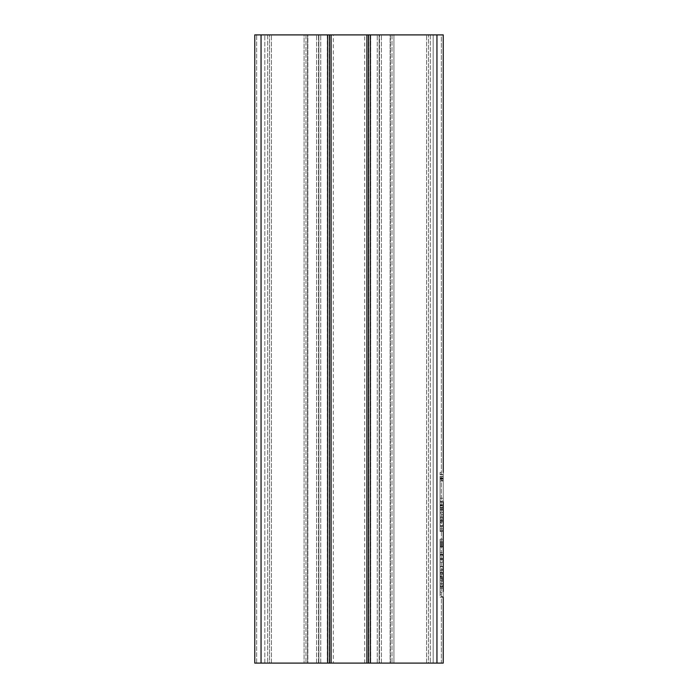 <?xml version="1.0" encoding="UTF-8"?>
<svg xmlns="http://www.w3.org/2000/svg" width="698" height="698" viewBox="0 0 698 698"><rect width="100%" height="100%" fill="white"/><g stroke="black" fill="none" stroke-linecap="round" stroke-linejoin="round"><path stroke-width="0.52" stroke-dasharray="3.49 2.62" d="M390.461 663.1L390.461 34.9L433.179 34.9L390.461 34.9L433.179 34.9L390.461 34.9L390.461 663.1L433.179 663.1L433.179 34.9L433.179 663.1L390.461 663.1M333.295 663.1L364.705 663.1L333.295 663.1L333.295 34.9L364.705 34.9L333.295 34.9M364.705 663.1L364.705 34.9M264.821 663.1L264.821 34.9L307.539 34.9L264.821 34.9L307.539 34.9L264.821 34.9L264.821 663.1L307.539 663.1L307.539 34.9L307.539 663.1L264.821 663.1M443.23 502.115L440.089 502.115L440.089 472.476L440.089 501.077L440.089 476.603L440.089 480.468L443.23 480.468L443.23 502.115L443.23 480.468L440.089 480.468L443.23 480.468L440.089 480.468L440.089 498.25L443.23 498.25L440.089 498.25L440.089 502.115L443.23 502.115L440.089 501.853M443.23 476.865L440.089 476.865L443.23 476.865L443.23 472.476L443.23 531.483L443.23 476.603L440.089 476.603L443.23 476.603M440.089 504.689L443.23 504.942L440.089 504.942L443.23 504.942L440.089 504.942L440.089 501.077L443.23 501.077L443.23 478.147L443.23 501.077L440.089 501.077L440.089 520.664L443.23 520.664L443.23 505.98L443.23 531.23L443.23 520.917L443.23 525.559L440.089 525.559L440.089 513.187L443.23 513.187M443.23 474.544L440.089 474.544M440.089 546.691L443.23 546.691L440.089 546.691L443.23 546.691L440.089 546.691L443.23 546.691L440.089 546.691L440.089 570.388L440.089 539.214L443.23 539.214L443.23 597.191L443.23 539.214L443.23 597.191L440.089 597.191L440.089 586.878L443.23 586.878L443.23 591.52L440.089 591.52L440.089 581.216L443.23 581.216L440.089 581.216L440.089 583.528L443.23 583.528L443.23 586.364L440.089 586.364L440.089 579.148L443.23 579.148M443.23 552.615L443.23 541.273L443.23 552.615L440.089 552.615L443.23 552.615M440.089 558.793L443.23 558.793L440.089 558.54L443.23 558.54L440.089 558.54L440.089 569.106L443.23 569.106L440.089 569.106L440.089 572.709L443.23 572.709L440.089 572.456M443.23 558.793L440.089 558.54L443.23 558.54M440.089 570.135L443.23 570.388M440.089 539.214L440.089 543.341L443.23 543.341L440.089 543.079L440.089 546.682M440.089 513.187L440.089 505.465L443.23 505.465L443.23 517.314L443.23 505.457M440.089 576.059L440.089 588.17L440.089 574.253L440.089 583.528L443.23 583.528L443.23 573.224L443.23 583.528L440.089 583.528L440.089 576.574L443.23 576.574L440.089 576.574L440.089 576.059L443.23 576.059M370.359 34.9L370.359 663.1L370.359 34.9L370.359 663.1L379.468 663.1L368.474 663.1L370.359 663.1L368.474 663.1L368.474 34.9L370.673 34.9L327.327 34.9L329.526 34.9L327.641 34.9L329.526 34.9L329.526 663.1L370.673 663.1L368.474 663.1L368.474 34.9L443.23 34.9L441.345 34.9L443.23 34.9L443.23 663.1L436.948 663.1L436.948 34.9M370.359 663.1L436.948 663.1M441.345 663.1L428.467 663.1L441.345 663.1L441.345 34.9L430.352 34.9L441.345 34.9L441.345 663.1M428.467 663.1L390.147 663.1L428.467 663.1L428.467 34.9L430.352 34.9L393.916 34.9L428.467 34.9L428.467 663.1M390.147 663.1L377.269 663.1L390.147 663.1L390.147 34.9L392.032 34.9L379.154 34.9L390.147 34.9L390.147 663.1M379.468 663.1L370.673 663.1L381.352 663.1L379.468 663.1L379.468 34.9L379.468 663.1M327.327 663.1L316.648 663.1L329.526 663.1L316.648 663.1L327.327 663.1L327.327 34.9L316.648 34.9L329.526 34.9L329.526 663.1L327.641 663.1L327.641 34.9L316.648 34.9L327.327 34.9L327.327 663.1M261.052 34.9L261.052 663.1L254.77 663.1L254.77 34.9L271.417 34.9L256.655 34.9L256.655 663.1L269.533 663.1L256.655 663.1L256.655 34.9L254.77 34.9L327.641 34.9L327.641 663.1L327.641 34.9M269.533 663.1L307.853 663.1L269.533 663.1L269.533 34.9L269.533 663.1M307.853 663.1L320.731 663.1L307.853 663.1L307.853 34.9L305.968 34.9L318.846 34.9L307.853 34.9L307.853 663.1M261.052 663.1L327.641 663.1M304.084 34.9L271.417 34.9L305.968 34.9L304.084 34.9L304.084 663.1L304.084 34.9M318.846 34.9L320.731 34.9L318.846 34.9L318.846 663.1L318.846 34.9M393.916 34.9L392.032 34.9L393.916 34.9L393.916 663.1L393.916 34.9M379.154 34.9L377.269 34.9L379.154 34.9L379.154 663.1L379.154 34.9M368.474 34.9L368.474 663.1M381.352 663.1L381.352 34.9L381.352 663.1M368.788 663.1L368.788 34.9L368.788 663.1M329.212 663.1L329.212 34.9L329.212 663.1M316.648 663.1L316.648 34.9L316.648 663.1M329.526 663.1L329.526 34.9M254.77 34.9L254.77 663.1L254.77 34.9M320.731 663.1L320.731 34.9L320.731 663.1M377.269 663.1L377.269 34.9L377.269 663.1M440.089 531.483L440.089 512.419L440.089 517.314L443.23 517.314L440.089 517.314L443.23 517.314L440.089 517.314L440.089 507.525L440.089 531.483L443.23 531.483L443.23 472.476L440.089 472.476M305.968 34.9L305.968 663.1L305.968 34.9M392.032 34.9L392.032 663.1L392.032 34.9M440.089 544.623L443.23 544.623M440.089 554.936L443.23 554.936M440.089 579.148L440.089 572.709L443.23 572.709L440.089 572.709L440.089 569.359L443.23 569.359M440.089 569.359L440.089 558.54M440.089 566.785L443.23 566.785L443.23 546.691L443.23 566.785L440.089 566.785M440.089 566.523L443.23 566.523M440.089 562.143L443.23 562.143M440.089 559.569L443.23 559.569M440.089 554.413L443.23 554.413L443.23 560.346L440.089 560.346M440.089 546.944L443.23 546.944M440.089 541.273L443.23 541.273M440.089 543.341L443.23 543.341M440.089 555.189L443.23 555.189M440.089 544.885L443.23 544.885M440.089 542.564L443.23 542.564M440.089 545.915L443.23 545.915M440.089 478.147L443.23 478.147L440.089 478.147L440.089 501.077L443.23 501.077L440.089 501.077L440.089 478.147L443.23 478.147L440.089 478.147M440.089 478.662L443.23 478.662M440.089 501.077L443.23 501.077M440.089 508.039L443.23 508.039M440.089 507.525L443.23 507.525M440.089 518.858L443.23 518.858M440.089 521.956L443.23 521.956M440.089 522.723L440.089 531.23L440.089 520.917L443.23 520.917L440.089 520.917L440.089 522.723L443.23 522.723M440.089 528.91L443.23 528.91M440.089 531.23L443.23 531.23M440.089 520.917L443.23 520.917L440.089 520.917M440.089 526.336L443.23 526.336M440.089 530.716L443.23 530.716M440.089 514.74L440.089 520.15L443.23 520.15L440.089 520.15L440.089 514.74L443.23 514.74M440.089 517.052L443.23 517.052M443.23 509.322L440.089 509.322L440.089 512.419L443.23 512.419L440.089 512.419L440.089 509.069L443.23 509.069M440.089 509.069L440.089 504.942M440.089 520.664L440.089 525.559M440.089 510.098L443.23 510.098M440.089 505.98L443.23 505.98M440.089 509.322L440.089 505.457M440.089 498.25L443.23 498.25L440.089 498.25L440.089 480.468L440.089 498.25L443.23 498.25M440.089 480.983L443.23 480.983M440.089 479.177L443.23 479.177M440.089 474.797L443.23 474.797M440.089 585.081L443.23 585.081M440.089 594.356L440.089 586.878L440.089 588.17L443.23 588.17L440.089 588.17L440.089 594.356L443.23 594.356M440.089 572.709L440.089 586.878L443.23 586.878L440.089 586.878L443.23 586.878L440.089 586.878L440.089 592.297L443.23 592.297M440.089 592.297L440.089 596.677L443.23 596.677L440.089 596.677L440.089 597.191M440.089 583.528L443.23 583.528L440.089 583.528L440.089 573.224L440.089 586.364M440.089 591.52L440.089 586.878L443.23 586.878M440.089 578.38L443.23 578.38M440.089 574.253L443.23 574.253M440.089 580.186L443.23 580.186M440.089 577.351L443.23 577.351M440.089 573.224L443.23 573.224M366.904 663.1L366.904 34.9M331.096 34.9L331.096 663.1M267.648 34.9L267.648 663.1L267.648 34.9M271.417 663.1L271.417 34.9L271.417 663.1M430.352 34.9L430.352 663.1L430.352 34.9M426.583 663.1L426.583 34.9L426.583 663.1M370.673 34.9L370.673 663.1L370.673 34.9M318.532 663.1L318.532 34.9L318.532 663.1"/><path stroke-width="1.05" d="M443.23 591.52L443.23 501.853M443.23 502.115L443.23 504.689M443.23 504.942L443.23 520.664M443.23 525.559L443.23 546.682M443.23 570.388L443.23 572.456M443.23 572.709L443.23 583.528M443.23 560.346L443.23 570.135M443.23 586.364L443.23 586.878M443.23 472.476L443.23 34.9L436.948 34.9L436.948 663.1L443.23 663.1L443.23 597.191M436.948 663.1L370.359 663.1L370.359 34.9L368.474 34.9L368.474 663.1L370.359 663.1M368.474 663.1L329.526 663.1L329.526 34.9L254.77 34.9L254.77 663.1L261.052 663.1L261.052 34.9M327.641 34.9L327.641 663.1L329.526 663.1M327.641 663.1L261.052 663.1M329.526 34.9L368.474 34.9M436.948 34.9L370.359 34.9M443.23 539.214L443.23 531.483M443.23 546.691L443.23 554.413M331.096 663.1L331.096 34.9M366.904 34.9L366.904 663.1"/></g></svg>
